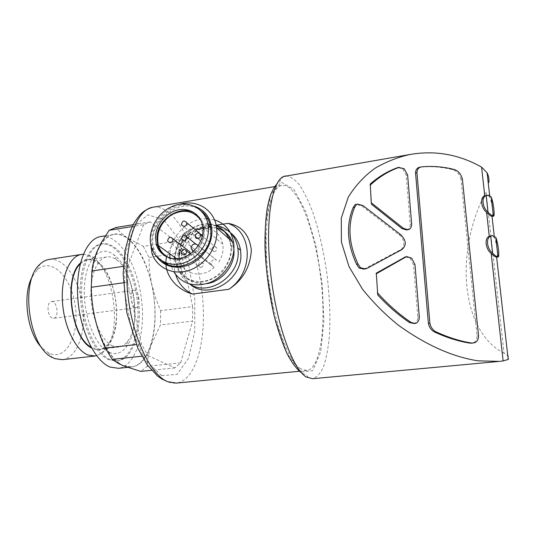 <?xml version="1.0" encoding="UTF-8"?>
<svg xmlns="http://www.w3.org/2000/svg" width="536" height="536" viewBox="0 0 536 536"><rect width="100%" height="100%" fill="white"/><g stroke="black" fill="none" stroke-linecap="round" stroke-linejoin="round"><path stroke-width="0.4" stroke-dasharray="2.68 2.01" d="M200.725 267.504C202.655 266.948 203.526 265.689 203.338 263.719C200.759 261.045 199.017 261.736 198.119 265.789L200.725 267.504M214.172 251.712C216.035 251.196 216.919 249.984 216.812 248.081C214.373 245.274 212.604 245.877 211.499 249.883L214.172 251.712M187.768 250.178C185.59 250.58 184.612 251.88 184.833 254.077L187.372 255.665L189.871 253.495M200.699 253.702C202.601 253.153 203.472 251.907 203.305 249.97C200.766 247.31 199.03 247.98 198.092 251.994L200.699 253.702M201.134 234.587C198.97 234.909 197.952 236.162 198.072 238.339L200.672 240.041C202.548 239.492 203.419 238.265 203.271 236.356L202.554 235.123M300.589 368.788C287.584 360.956 272.234 317.48 267.611 270.573C262.881 223.646 270.01 187.225 281.708 185.416C296.522 182.783 313.908 226.299 320.213 273.668C326.752 320.997 321.68 368.252 306.82 370.55L300.589 368.788M216.169 225.227L192.538 228.959C179.439 234.721 170.776 244.088 166.562 257.059M94.939 318.29C89.224 294.09 90.396 266.613 97.425 250.634L101.425 243.244C108.989 233.16 117.511 231.297 126.992 237.662C138.415 246.493 146.697 262.144 151.835 284.623L155.534 297.815L160.612 310.659L192.632 306.612L192.618 321.084L160.431 324.963L150.857 345.532C144.914 363.006 135.856 369.807 123.689 365.934L117.558 362.175C108.955 354.979 102.028 342.712 96.788 325.385M160.612 310.659L160.431 324.963M123.307 282.8L127.561 282.204L141.343 343.965L147.956 355.522L141.812 356.192M141.343 343.965L136.251 344.541M127.561 282.204L127.977 265.668L123.387 266.345M150.234 221.891L116.178 227.458C118.818 231.056 122.422 234.46 126.992 237.662L143.259 246.332L175.741 241.334L150.234 221.891L143.675 224.671L132.245 226.534M143.259 246.332L149.035 257.474C149.001 266.64 149.939 275.692 151.835 284.623C156.505 307.255 156.177 327.563 150.857 345.532L148.278 355.938L147.145 366.356L140.814 371.408M175.741 241.334L181.248 252.677L149.035 257.474M363.897 269.126L400.151 249.95C405.538 247.873 404.794 238.527 398.972 234.654L361.452 205.75L356.072 204.37M406.583 229.971L407.836 229.515C409.484 228.323 410.268 226.534 410.194 224.142L406.208 175.292L402.737 168.967L397.993 167.547M370.269 183.989L371.642 204.39M462.374 179.044L460.973 179.265L477.047 335.817C476.946 340.333 475.131 342.785 471.6 343.167M460.973 179.265C459.546 173.972 456.605 170.736 452.163 169.557C441.845 166.991 431.426 166.153 420.901 167.044L420.17 167.145M413.537 323.657L415.139 323.108C416.934 321.761 417.819 319.771 417.785 317.145L413.517 264.817L410.161 258.325L405.524 256.851M376.285 273.139L377.759 294.974M492.209 216.356C493.596 216.524 492.195 202.856 489.864 197.375L488.175 195.674L486.092 195.379M496.691 257.173C498.326 257.367 496.731 242.976 494.406 237.589L490.909 235.78L504.048 353.257C508.919 355.79 510.292 357.854 508.168 359.455M504.048 353.257C460.746 331.221 454.374 251.712 485.991 191.72L490.916 235.78M147.956 355.522L174.81 367.93L180.672 362.865L192.618 321.084M192.632 306.612L181.248 252.677M143.675 224.671L127.977 265.668M180.672 362.865L147.145 366.356M174.81 367.93L151.567 370.309M123.695 365.686C108.768 359.85 94.048 329.178 91.763 296.261C89.351 263.323 99.75 236.664 113.773 234.44C131.065 231.405 149.202 261.454 153.732 295.946C158.549 330.397 149.142 364.654 131.742 366.919L123.695 365.686M101.291 236.45C118.972 234.212 137.062 264.201 141.377 298.297C145.966 332.354 136.157 366.021 118.456 368.306M110.436 359.69C96.869 354.336 83.763 327.228 81.867 298.324C79.857 269.4 89.351 245.857 102.148 243.853C117.779 241.12 134.214 267.491 138.228 298.07C142.502 328.601 133.739 358.805 118.021 360.849L110.436 359.69M109.103 359.837C95.502 354.49 82.377 327.396 80.487 298.512C78.484 269.601 88.011 246.071 100.842 244.061C116.506 241.321 132.968 267.672 136.982 298.23C141.256 328.756 132.459 358.946 116.701 360.989L109.103 359.837M109.331 352.467C95.247 346.919 82.651 314.659 84.433 286.492C86.001 258.225 100.621 244.302 113.813 254.714C134.208 268.811 142.141 327.295 126.322 346.899C121.551 353.184 115.89 355.04 109.331 352.467M112.721 345.995C102.296 341.526 92.467 320.575 91.087 298.545C89.619 276.496 96.822 258.453 106.691 256.938C109.967 256.409 113.264 257.367 116.567 259.826C134.536 272.06 141.605 324.186 127.622 341.291C125.102 344.635 122.195 346.537 118.905 347.006L112.721 345.995M80.199 264.034L83.71 261.24L87.509 259.846C99.743 257.736 112.734 277.655 115.823 301.152C119.106 324.622 111.937 347.596 99.629 349.197L93.237 348.219L91.08 347.1M80.434 263.089C84.554 259.196 89.05 258.178 93.921 260.034C116.54 267.384 125.491 333.345 105.733 347.12C101.934 350.062 97.76 350.618 93.217 348.775L91.549 347.951M83.321 254.265L88.876 255.33C114.416 263.88 124.359 337.171 102.115 352.943L96.621 355.737M49.419 259.384C64.307 257.441 79.482 279.879 82.765 306.016C86.276 332.126 77.338 357.74 62.431 359.649M32.609 276.087L37.044 270.104C50.92 256.436 70.973 276.455 75.107 304.796C79.837 332.997 67.288 360.205 50.29 353.666L48.253 352.735L41.976 347.857M52.16 318.042C47.134 316.227 46.491 301.882 51.402 301.601C57.124 300.348 59.496 317.801 53.667 318.277L52.16 318.042M134.945 307.349C130.536 305.373 129.658 290.539 133.92 290.358C138.858 289.192 141.31 307.262 136.258 307.624L134.945 307.349M419.293 316.97L417.785 317.145M411.635 258.124L410.161 258.325M416.653 322.94L415.139 323.108M409.296 229.301L407.836 229.515M407.628 175.058L406.208 175.292M404.157 168.726L402.737 168.967M192.538 228.959C182.897 236.255 176.954 245.729 174.723 257.367M174.508 258.767C173.771 264.315 174.173 269.628 175.714 274.713M230.768 233.006C218.963 225.368 206.688 226.192 193.952 235.485C182.307 246.245 178.374 258.674 182.146 272.764C183.815 277.474 186.541 281.367 190.32 284.422M216.236 225.529C193.784 221.107 170.622 249.2 179.064 270.606C181.121 276.395 184.685 280.891 189.757 284.087M175.54 258.794L176.86 265.581C180.86 277.762 194.327 284.435 207.539 280.341C220.772 276.355 231.177 262.184 230.916 248.543L230.614 244.791L228.959 238.741M216.336 226.051L209.998 224.443M208.008 224.296C191.292 223.244 174.461 240.698 175.493 257.923M231.934 248.396L228.859 236.021L220.691 227.11L209.141 223.338C200.464 223.686 192.484 226.795 185.201 232.671C179.058 239.82 175.493 247.887 174.508 256.871L177.202 269.159L185.027 278.331L196.531 282.512C205.368 282.398 213.576 279.343 221.14 273.34C227.499 265.943 231.096 257.628 231.934 248.396M214.5 219.881L207.821 218.768M206.387 218.735C188.685 218.366 170.991 235.485 169.912 253.89M169.838 257.957L171.527 266.941L173.704 271.712M179.205 204.384C163.674 208.752 150.918 224.946 150.308 241.059M194.756 206.367C169.718 196.88 140.78 233.595 155.902 255.706M201.369 211.09C180.947 193.744 144.465 223.921 154.308 249.649C155.842 254.265 158.422 258.057 162.06 261.019M164.559 255.685C169.008 259.076 174.247 260.375 180.284 259.585C194.447 257.93 206.682 241.495 204.082 227.646C203.171 222.252 200.732 217.958 196.772 214.769M198.24 245.669L199.157 246.466C202.977 240.443 204.43 234.212 203.519 227.78L200.685 220.061M170.636 258.238C178.903 260.59 186.803 258.553 194.334 252.134L193.436 251.351M179.051 258.513L179.654 260.932C183.439 274.807 202.474 278.653 214.172 267.43L212.015 265.534L211.117 263.98C211.486 260.195 213.315 258.915 216.598 260.154L199.157 246.466M218.762 262.037C222.38 256.302 223.733 250.352 222.815 244.188C220.296 233.616 213.67 228.276 202.936 228.169M195.432 229.864L190.729 232.376M186.381 236.014L182.783 240.577M180.632 244.738L179.111 249.789M214.172 267.43L194.334 252.134M153.41 207.151C174.428 204.665 195.995 245.448 201.724 290.398C207.774 335.295 197.409 380.292 176.377 383.086C172.746 383.629 168.284 382.51 162.984 379.729M401.625 249.743L400.151 249.95M366.946 268.422L365.452 268.616M362.912 205.523L361.452 205.75M400.439 234.446L398.972 234.654M285.788 175.949C290.351 176.304 295.021 179.446 299.778 185.369C304.475 192.665 308.91 201.911 313.084 213.107C319.128 231.311 323.731 251.558 326.9 273.856C329.653 296.207 330.478 316.944 329.379 336.072C328.26 347.951 326.37 357.994 323.724 366.209C320.649 373.116 316.937 377.284 312.595 378.718C309.158 377.954 307.476 377.203 307.55 376.473C307.945 376.212 305.674 374.805 300.723 372.252M300.716 372.031L286.907 353.298L274.385 316.662L266.472 270.204L265.293 225.844L270.834 194.528L281.226 182.213L293.775 189.201L305.962 211.955L315.865 245.247L322.129 283.464L323.898 320.95L320.716 351.964L312.676 370.691L300.716 372.031M161.631 375.629L145.222 360.051L131.615 329.62L124.359 290.934L125.337 253.555L134.013 226.42L147.842 214.822L163.507 219.566L177.959 238.131L188.886 266.258L194.769 299.055L194.769 331.429L188.672 358.216L177.074 374.356L161.631 375.629M478.534 335.663L477.047 335.817M453.557 169.329L452.163 169.557M422.308 166.81L420.901 167.044M414.991 264.623L413.517 264.817M411.648 223.927L410.194 224.142M233.917 249.16L232.068 241.468M216.631 227.9L210.541 227.09M210.186 227.09C190.89 226.473 173.604 250.165 180.357 268.054C185 279.625 193.804 284.83 206.782 283.665M216.598 260.154L198.28 245.602M212.015 265.534L192.096 250.178M203.338 263.719L190.34 253.856M198.119 265.789L181.222 253.227M216.812 248.081L202.347 236.121M211.499 249.883L195.171 236.644M184.833 254.077L167.574 241.16M203.305 249.97L195.64 243.887M198.092 251.994L181.289 238.915M203.271 236.356L202.44 235.673M200.417 233.998L199.09 232.899M198.072 238.339L181.356 224.765M281.708 185.416L274.814 186.582M306.82 370.55L299.39 371.267M149.658 221.991L133.189 224.685M117.558 362.175L118.047 363.247M101.425 243.244L101.599 242.185M489.656 195.513L489.87 197.375M494.219 235.853L494.413 237.589M499.478 361.391L498.098 361.519M283.812 176.471C277.97 181.141 283.283 179.017 276.395 184.659M113.773 234.44L105.431 235.786M131.742 366.919L127.407 367.374M102.148 243.853L100.842 244.061M118.021 360.849L116.701 360.989M116.567 259.826L113.813 254.714M127.622 341.291L126.322 346.899M106.691 256.938L87.509 259.846M118.905 347.006L99.629 349.197M93.921 260.034L88.876 255.33M105.733 347.12L102.115 352.943M95.066 356.031L94.691 356.072M48.253 352.735L52.635 357.639M37.044 270.104L39.972 264.275M133.92 290.358L51.402 301.601M136.258 307.624L53.667 318.277M473.094 343L472.645 343.047M415.052 323.469L414.462 323.536M408.037 229.736L407.461 229.817M365.391 268.905L364.668 268.998M182.146 272.764L179.064 270.606M230.614 244.791L233.716 247.485L232.195 241.589M224.122 231.304L219.807 228.986M216.725 227.988L210.568 227.271M210.393 227.271L201 229.06C196.062 230.755 191.077 234.487 186.032 240.262C179.279 250.634 177.383 259.9 180.357 268.054L176.86 265.581M171.527 266.941L167.969 264.469M165.302 262.62L151.969 253.354M154.308 249.649L151.594 247.726M202.735 226.5L204.082 227.646M222.815 244.188L203.519 227.78M179.654 260.932L176.652 258.761M211.117 263.98L191.178 248.557"/><path stroke-width="0.8" d="M183.908 254.982C185.905 254.399 186.816 253.086 186.642 251.042C183.982 248.289 182.18 249.012 181.222 253.227L183.908 254.982M197.918 238.527C199.848 237.971 200.772 236.711 200.678 234.741C198.173 231.847 196.337 232.477 195.171 236.644C195.546 238.018 196.464 238.641 197.918 238.527M189.871 253.495L189.938 251.84L187.768 250.178M170.18 242.788C172.19 242.172 173.081 240.845 172.86 238.808C170.167 236.215 168.405 236.999 167.574 241.16L170.18 242.788M183.969 240.671C185.945 240.088 186.85 238.788 186.689 236.785C184.089 234.038 182.287 234.748 181.289 238.915L183.969 240.671M202.554 235.123L201.134 234.587M184.029 226.507C185.979 225.924 186.883 224.644 186.742 222.675C184.183 219.941 182.387 220.638 181.356 224.765L184.029 226.507M166.562 257.059C162.582 273.99 176.605 289.721 192.478 294.063L228.825 289.286C242.661 280.308 250.165 267.343 251.337 250.386C249.548 234.748 241.77 225.736 228.001 223.358L216.169 225.227M141.812 356.192L112.225 359.401L105.297 348.058C100.815 338.404 97.364 328.481 94.939 318.29C92.648 308.093 91.421 297.761 91.274 287.289L91.904 270.968C92.715 264.235 94.557 257.454 97.425 250.634L101.612 242.158L109.136 230.299L116.178 227.458M136.251 344.541L105.297 348.058M123.307 282.8L91.274 287.289M123.387 266.345L91.904 270.968M132.245 226.534L109.136 230.299M96.788 325.385L94.939 318.29M151.567 370.309L140.814 371.408L123.689 365.934L118.054 363.254L112.225 359.401M405.524 256.851L376.285 273.139L377.759 294.974C387.655 305.701 398.241 314.9 409.524 322.565L414.462 323.536M377.297 292.582C387.716 304.274 398.958 314.21 411.038 322.397L415.052 323.496L416.653 322.94C418.448 321.593 419.326 319.603 419.293 316.97L414.991 264.623L411.635 258.124L406.998 256.657L405.638 257.139L376.038 273.909M397.993 167.547L397.37 167.721C387.588 171.272 378.557 176.692 370.269 183.989L371.24 202.735L403.36 228.296L401.9 228.51L406.583 229.971M371.24 202.735L371.642 204.39L401.9 228.51M359.013 267.973L360.507 267.772L365.398 268.925L366.946 268.422L401.625 249.743C406.831 245.522 406.435 240.423 400.439 234.446L362.912 205.523L357.532 204.136L355.14 204.631L353.137 207.62C345.975 224.932 347.107 243.8 356.554 264.228L359.013 267.973L363.897 269.126M420.17 167.145C417.236 167.58 415.688 169.517 415.541 172.954L428.378 323.409C429.336 327.818 431.668 330.812 435.386 332.4C447.158 337.734 458.515 341.291 469.449 343.08L471.6 343.167M484.772 195.828C479.814 197.281 480.919 207.821 486.614 212.397L489.281 236.363C484.263 238.058 485.415 248.972 491.177 253.454L503.13 360.936L499.478 361.391L478.159 360.842C452.719 356.942 426.301 345.184 398.905 325.566C385.759 315.121 373.625 303.014 362.51 289.232L349.003 266.573L341.405 242.064L341.291 218.092L348.313 197.034C355.763 185.141 364.815 175.46 375.475 167.976C386.449 161.671 397.906 157.182 409.846 154.509C434.998 150.147 458.91 154.348 481.583 167.111L484.772 195.828L487.385 195.184M357.311 204.183L355.14 204.631M486.614 212.397C489.073 214.829 490.875 216.149 492.008 216.37L492.209 216.356M491.177 253.454C493.663 255.86 495.478 257.099 496.624 257.18L498.024 256.992C496.885 256.911 495.076 255.665 492.604 253.267C486.869 248.805 485.656 237.904 490.695 236.168L492.316 235.585L495.793 237.374C498.125 242.734 499.726 257.193 498.105 256.985M492.195 235.606L489.281 236.363M508.168 359.455L503.13 360.936M481.583 167.111L487.077 172.793C488.624 175.694 489.221 178.924 488.859 182.468M127.407 367.374L118.456 368.306L110.215 367.106C94.952 361.344 80.005 330.893 77.794 298.163C75.455 265.414 86.209 238.842 100.58 236.564L101.291 236.45M91.08 347.1C71.402 337.325 63.724 278.559 80.199 264.034M91.549 347.951C71.094 338.759 63.06 277.259 80.434 263.089M96.621 355.737L95.066 356.031L87.931 354.993C75.589 350.196 63.958 326.672 62.457 301.714C60.849 276.744 69.586 256.275 81.291 254.459L83.321 254.265M94.691 356.072L62.431 359.649L54.92 358.671L52.635 357.639C28.716 347.65 19.665 280.904 39.972 264.275C42.706 261.635 45.661 260.034 48.843 259.471L49.419 259.384M41.976 347.857C27.014 333.493 21.849 293.835 32.609 276.087M490.695 236.168L492.604 253.267M488.015 212.189C482.353 207.667 481.174 197.094 486.165 195.613L488.993 195.231L491.224 197.141C493.562 202.608 494.976 216.336 493.596 216.155L493.388 216.162C492.249 215.934 490.46 214.608 488.015 212.189L486.165 195.613M429.892 323.248L416.961 172.719C417.102 169.282 418.643 167.346 421.584 166.904L422.308 166.81C432.833 165.912 443.245 166.756 453.557 169.329C457.999 170.502 460.94 173.744 462.374 179.044L478.534 335.663C478.44 340.186 476.625 342.638 473.094 343.02L470.95 342.933C460.022 341.144 448.666 337.58 436.894 332.24C433.188 330.658 430.85 327.663 429.892 323.248L428.378 323.409M370.061 185.282C378.751 177.188 388.332 171.259 398.797 167.48L404.157 168.726L407.628 175.058L411.648 223.927C411.722 226.319 410.938 228.115 409.296 229.301L408.043 229.756L403.36 228.296M360.507 267.772L358.048 264.02C348.601 243.679 347.449 224.798 354.604 207.392L353.137 207.62M354.604 207.392L356.594 204.404M358.048 264.02L356.554 264.228M228.825 289.286C254.091 272.576 252.892 231.787 228.001 223.358M174.723 257.367L174.508 258.767M175.714 274.713C178.582 283.651 184.17 290.103 192.478 294.063M190.32 284.422C207.995 300.361 242.486 280.026 240.858 254.111L240.564 250.339C239.425 243.056 236.162 237.274 230.768 233.006M189.757 284.087C208.296 296.991 239.625 276.355 238.158 251.773L237.863 247.974C235.445 235.411 228.236 227.927 216.236 225.529M228.959 238.741C226.386 232.738 222.179 228.51 216.336 226.051M209.998 224.443L208.008 224.296M175.493 257.923L175.54 258.794M173.704 271.712C182.086 284.08 194.119 287.711 209.81 282.593C223.84 276.951 234.239 261.481 233.964 246.754L233.683 242.888C231.632 231.083 225.241 223.412 214.5 219.881M207.821 218.768L206.387 218.735M169.912 253.89L169.838 257.957M150.308 241.059L151.969 253.354C156.807 267.799 172.894 275.551 188.739 270.432C204.598 265.447 217.127 248.289 216.899 231.921L216.624 227.894C214.641 209.717 196.571 198.823 179.205 204.384M155.902 255.706C163.889 266.814 175.111 269.829 189.563 264.744C202.494 259.223 212.075 244.838 211.934 231.204C211.291 218.661 205.563 210.387 194.756 206.367M162.06 261.019C178.823 276.261 212.155 256.335 210.876 231.364L210.588 227.438C209.522 220.537 206.447 215.09 201.369 211.09M208.457 229.294L208.176 225.348C205.945 208.618 188.491 199.613 172.632 206.26C156.7 212.591 146.522 232.503 151.594 247.726C155.668 260.509 169.718 267.437 183.627 263.009C197.55 258.7 208.611 243.666 208.457 229.294M155.447 237.602C155.581 225.341 165.47 212.939 177.376 210.092C189.275 207.11 200.906 214.44 202.735 226.5C204.705 238.48 196.276 252.536 184.344 257.086C172.438 261.769 159.795 256.041 156.445 244.825L155.447 237.602M196.772 214.769C182.722 202.601 156.358 218.655 156.927 238.694L157.932 245.897C159.192 249.903 161.396 253.166 164.559 255.685M198.28 245.602L196.913 244.517L198.24 245.669M196.913 244.517C193.503 243.244 191.587 244.59 191.178 248.557L193.436 251.351M200.685 220.061C193.221 210.487 183.446 208.779 171.359 214.949C160.184 222.983 155.882 233.2 158.442 245.602C160.485 251.866 164.552 256.081 170.636 258.238M202.936 228.169L195.432 229.864M190.729 232.376L186.381 236.014M182.783 240.577L180.632 244.738M179.111 249.789L179.051 258.513M299.39 371.267L176.377 383.086L167.674 381.679C149.792 374.765 130.992 334.156 127.414 289.762C123.689 245.347 135.903 209.978 152.532 207.298L153.41 207.151M405.638 257.139L404.157 257.34M498.098 361.519L312.595 378.718L306.197 376.949C292.261 368.848 275.464 321.372 270.265 269.675C264.958 217.951 272.576 177.999 285.105 176.069L285.788 175.949M416.961 172.719L415.541 172.954M436.894 332.24L435.386 332.4M470.95 342.933L469.449 343.08M411.038 322.397L409.524 322.565M398.797 167.48L397.37 167.721M206.782 283.665C221.509 281.762 234.574 266.198 234.018 251.21L233.917 249.16M232.068 241.468C228.993 234.46 223.847 229.937 216.631 227.9M210.541 227.09L210.186 227.09M190.34 253.856L186.642 251.042M202.347 236.121L200.678 234.741M189.938 251.84L172.86 238.808M195.64 243.887L186.689 236.785M202.44 235.673L200.417 233.998M199.09 232.899L186.742 222.675M274.814 186.582L152.532 207.298C147.353 208.852 143.306 211.271 140.385 214.554C138.73 216.209 136.499 219.284 133.685 223.767L130.349 230.828L125.136 250.138L123.159 273.836L126.898 313.011L137.866 348.273L147.119 364.694L157.484 375.984L162.984 379.729M133.189 224.685L115.562 227.565M487.09 172.786L489.656 195.513M492.015 216.37L494.219 235.853M496.631 257.18L508.188 359.455M409.752 154.529L283.812 176.471M276.395 184.659C274.995 185.885 273.146 189.101 270.848 194.3C269.709 197.342 268.489 202.099 267.183 208.564C265.561 219.874 264.831 232.885 264.985 247.592C265.97 271.095 269.126 294.237 274.452 317.017C278.231 331.107 282.398 343.268 286.954 353.485C291.597 362.303 296.187 368.554 300.723 372.252M105.431 235.786L100.58 236.564M81.291 254.459L48.843 259.471M495.8 237.374L498.031 256.992M493.596 216.155L492.209 216.363M491.231 197.134L493.395 216.162M421.47 166.924L420.177 167.145M472.645 343.047L471.6 343.154M406.677 256.717L405.524 256.878M407.461 229.817L406.583 229.944M399.293 167.333L397.993 167.554M364.668 268.998L363.897 269.099M240.564 250.339L237.863 247.974M232.195 241.589C230.48 237.294 227.787 233.87 224.122 231.304M219.807 228.986L216.725 227.988M233.683 242.888L216.624 227.894M167.969 264.469L165.302 262.62M210.588 227.438L208.176 225.348M156.445 244.825L157.932 245.897M176.652 258.761L158.442 245.602"/></g></svg>
